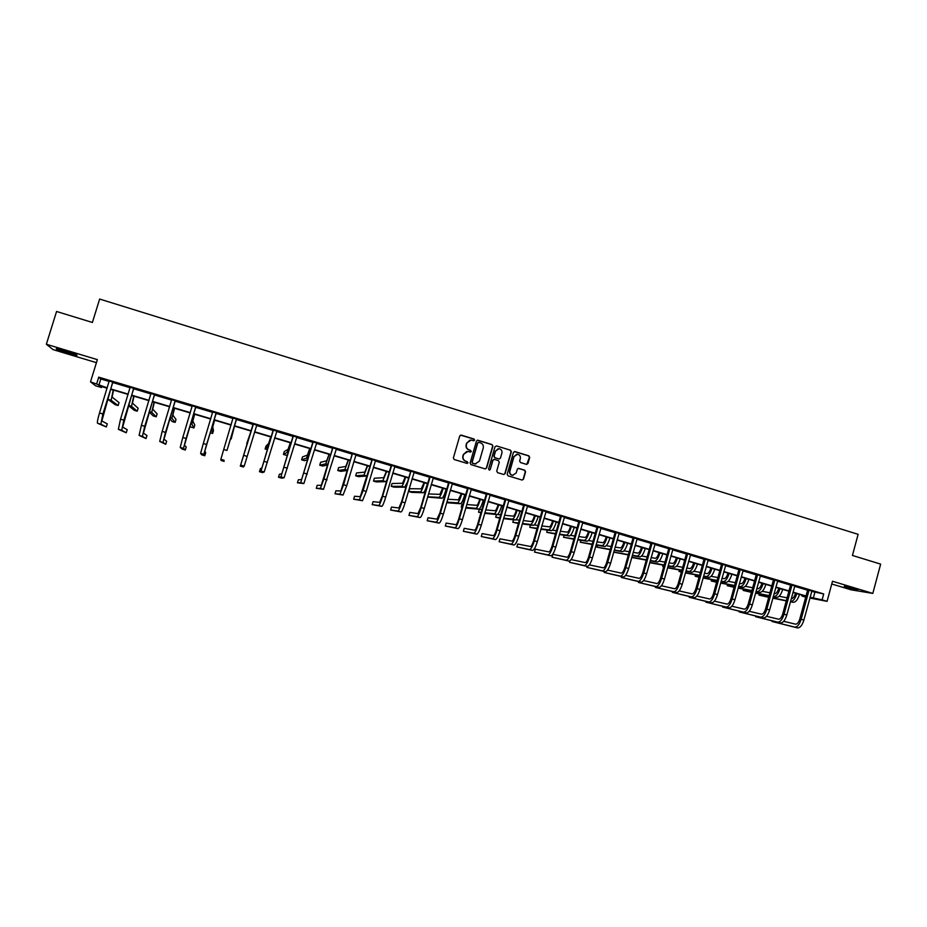 <?xml version="1.0" encoding="UTF-8"?>
<svg xmlns="http://www.w3.org/2000/svg" width="927" height="927" viewBox="0 0 927 927"><rect width="100%" height="100%" fill="white"/><g stroke="black" fill="none" stroke-linecap="round" stroke-linejoin="round"><path stroke-width="1.39" d="M474.612 440.14L474.021 439.027L461.287 435.122L459.734 435.98L453.373 457.938L454.218 459.525L466.988 463.384L468.065 462.782L465.829 461.183C463.57 460.244 462.666 458.552 463.118 456.119L463.651 454.288L467.892 451.403L470.418 452.086L471.345 451.461L469.108 449.85C466.849 448.9 465.945 447.22 466.397 444.775L466.93 442.955L471.101 440.07L473.697 440.765L474.612 440.14M473.813 440.777L473.778 439.085L460.545 435.134M467.196 463.419L467.822 462.805L467.231 461.704L465.829 461.183M470.51 452.086L471.101 451.495L470.51 450.383L469.108 449.85M844.045 586.861L857.788 589.978L844.045 586.861M67.949 353.164L56.57 349.166C55.226 348.274 58.158 348.876 65.388 350.985L76.732 354.971C78.042 355.864 75.122 355.261 67.949 353.164M831.751 583.998L851.113 589.827L872.817 593.407L880.65 564.114L852.434 555.458L858.124 534.334L99.652 299.05L92.399 322.469L56.57 311.484L46.35 344.253L53.094 349.63L96.431 362.666M526.432 464.369L527.961 463.512L529.699 457.417L528.877 455.852L514.96 451.588L513.431 452.434L507.173 474.23L508.008 475.806L522.133 480.059L523.477 479.166L525.586 471.797L524.752 470.221L518.599 468.367L517.278 469.259L516.223 472.921L512.643 475.319C510.453 474.728 509.537 473.291 509.896 471.009L514.01 456.652L517.498 454.265C519.746 454.821 520.684 456.258 520.337 458.587L519.653 460.974L520.487 462.55L526.432 464.369M101.808 386.617L101.518 387.544L95.562 385.771L90.51 381.843L97.37 359.641L46.35 344.253M90.51 381.843L107.242 387.88M811.646 591.391L823.697 593.94L98.725 377.162L96.709 383.685M823.697 593.94L822.11 599.862L827.081 601.345L809.85 598.054M872.817 593.407L832.492 581.252L827.081 601.345M492.909 446.142L492.075 444.566L477.753 440.198L476.455 441.101L470.116 463.013L470.962 464.589L485.064 468.865L486.617 468.008L492.909 446.142L491.808 444.612L477.301 440.244M496.524 445.933L510.522 450.221L511.356 451.797L505.099 473.604L503.755 474.497L497.567 472.643L496.733 471.067L499.282 462.214L498.436 460.638L494.462 459.421L492.921 460.279L490.256 469.502L489.317 470.128L488.599 469.004L494.995 446.779L496.524 445.933L510.522 450.221M805.714 597.15L801.936 596.026L805.818 596.768M802.168 595.18L801.936 596.026M107.138 388.204L99.502 385.922L101.518 387.544M805.934 596.304L792.933 592.434M788.9 591.229L775.783 587.324M771.774 586.131L758.529 582.191M754.543 580.997L741.194 577.023M737.232 575.841L723.755 571.832M719.816 570.661L706.223 566.606M702.307 565.447L688.599 561.356M684.705 560.198L670.87 556.084M667 554.925L653.048 550.777M649.201 549.63L635.122 545.435M631.299 544.3L617.104 540.07M613.303 538.935L598.981 534.67M595.204 533.546L580.754 529.247M577 528.123L562.422 523.79M558.703 522.677L543.998 518.297M540.302 517.196L525.458 512.782M521.785 511.681L506.814 507.231M503.176 506.142L488.077 501.646M484.462 500.568L469.224 496.026M465.632 494.96L450.255 490.383M446.698 489.329L431.194 484.705M427.66 483.651L412.017 478.992M408.517 477.95L392.724 473.245M389.247 472.214L373.326 467.475M369.885 466.443L353.813 461.658M350.394 460.638L334.183 455.817M330.8 454.809L314.438 449.931M311.09 448.935L294.589 444.021M291.263 443.036L274.612 438.077M271.321 437.092L254.519 432.086M251.263 431.125L234.334 426.084M231.066 425.111L214.056 420.035M210.719 419.05L193.662 413.963M190.244 412.955L173.14 407.857M169.653 406.814L152.503 401.715M148.946 400.649L131.738 395.528M128.1 394.438L110.858 389.305M810.071 597.22L822.11 599.862M110.95 388.992L128.204 394.126M131.843 395.215L149.038 400.337M152.596 401.391L169.757 406.501M173.245 407.544L190.336 412.631M193.755 413.651L210.811 418.737M214.149 419.722L231.159 424.798M234.427 425.771L251.356 430.812M254.612 431.785L271.414 436.791M274.705 437.764L291.356 442.724M294.682 443.709L311.182 448.633M314.531 449.63L330.893 454.497M334.276 455.505L350.487 460.337M353.894 461.356L369.966 466.142M373.407 467.162L389.34 471.913M392.816 472.944L408.598 477.648M412.098 478.691L427.753 483.349M431.275 484.404L446.791 489.016M450.348 490.082L465.725 494.659M469.305 495.725L484.543 500.267M488.158 501.345L503.268 505.841M506.907 506.93L521.878 511.38M525.539 512.48L540.383 516.895M544.079 517.996L558.784 522.376M562.504 523.488L577.092 527.834M580.835 528.946L595.285 533.245M599.062 534.369L613.384 538.645M617.185 539.769L631.38 543.998M635.204 545.146L649.282 549.329M653.129 550.476L667.081 554.636M670.951 555.783L684.786 559.908M688.68 561.067L702.388 565.146M706.304 566.316L719.897 570.36M723.836 571.542L737.301 575.551M741.276 576.733L754.624 580.708M758.61 581.901L771.843 585.841M775.864 587.034L788.981 590.939M793.014 592.144L806.015 596.015M814.868 592.353L813.292 598.182M98.725 377.162L100.8 378.958L109.212 381.472M113.349 382.075L112.932 382.573L130.162 387.729M134.218 388.309L133.801 388.807L150.985 393.952M154.96 394.508L154.554 395.006L171.692 400.14M175.585 400.673L175.18 401.171L192.271 406.293M196.084 406.802L195.678 407.301L212.723 412.399M216.466 412.897L216.061 413.396L233.059 418.483M236.733 418.958L236.327 419.456L253.256 424.508L240.302 466.107L253.187 423.882M256.501 425.481L273.303 430.499L261.959 467.88L260.36 468.68L259.456 471.704L261.008 471.043L273.233 429.873M276.582 431.484L293.222 436.455L281.854 473.709L279.409 474.253L278.506 477.266L280.916 476.86L293.164 435.829M296.547 437.451L313.036 442.376L301.634 479.502L298.343 479.804L297.451 482.805L300.707 482.643L312.978 441.75M316.385 443.384L332.735 448.274L321.298 485.273L317.185 485.319L316.292 488.309L320.371 488.402L323.905 478.958L332.677 447.637M336.119 449.282L352.318 454.126L340.858 490.997L335.922 490.8L335.029 493.79L339.931 494.114L343.593 484.74L352.26 453.488M355.725 455.145L371.797 459.943M375.226 460.962L391.148 465.725L382.225 496.188L379.63 502.353L373.071 501.669L372.202 504.647L378.714 505.458C379.583 504.983 380.881 501.901 382.631 496.212L391.565 465.667L391.09 465.099M394.624 466.768L410.394 471.484M413.894 472.527L429.537 477.196L420.731 507.509L417.961 513.581L409.827 512.434L408.958 515.389L417.057 516.663C418.089 516.246 419.479 513.21 421.217 507.556L430.047 477.173L429.479 476.582M433.06 478.251L448.564 482.886L439.804 513.118L436.965 519.143L428.042 517.764L427.185 520.719L436.072 522.225C437.185 521.831 438.61 518.819 440.348 513.176L449.12 482.874L448.506 482.272M452.121 483.952L467.486 488.541L458.784 518.691C457.625 522.422 456.652 524.427 455.852 524.682L446.177 523.071L445.319 526.015L454.972 527.753C456.165 527.382 457.625 524.392 459.363 518.772L468.089 488.541L467.428 487.926M471.067 489.607L486.304 494.161L477.648 524.242C476.501 527.961 475.493 529.943 474.647 530.186L464.207 528.344L463.349 531.287L473.767 533.245C475.041 532.898 476.536 529.931 478.274 524.334L486.953 494.172L486.246 493.546M489.908 495.238L505.006 499.757L496.408 529.746C495.261 533.465 494.23 535.435 493.326 535.655L482.133 533.593L481.287 536.524L492.446 538.714C493.801 538.39 495.342 535.435 497.081 529.862L505.702 499.78L504.948 499.143M508.645 500.835L523.616 505.308L515.064 535.238C513.917 538.935 512.863 540.893 511.901 541.09L499.966 538.819L499.132 541.739L511.032 544.149C512.469 543.848 514.045 540.916 515.771 535.354L524.346 505.354L523.558 504.705M527.278 506.409L542.11 510.835L533.604 540.684C532.457 544.381 531.38 546.316 530.371 546.501L517.706 544.01L516.872 546.93L529.502 549.549C531.02 549.282 532.643 546.374 534.369 540.823L542.886 510.893L542.052 510.232M545.806 511.947L560.499 516.339L552.052 546.107C550.905 549.781 549.804 551.716 548.749 551.889L535.342 549.178L534.52 552.086L547.88 554.925C549.468 554.67 551.125 551.785 552.851 546.258L561.322 516.409L560.441 515.725M564.219 517.451L578.796 521.808L570.395 551.495C569.248 555.169 568.124 557.081 567.011 557.231L552.898 554.311L552.075 557.208L566.154 560.267C567.822 560.047 569.514 557.173 571.241 551.658L579.653 521.889L578.738 521.194M582.538 522.921L596.976 527.243L588.633 556.86C587.486 560.511 586.339 562.411 585.18 562.562L571.125 559.584M600.754 528.367L615.064 532.643L606.768 562.191C605.632 565.841 604.45 567.718 603.245 567.845L589.387 564.867M618.865 533.778L633.06 538.019L624.81 567.486C623.662 571.125 622.469 573.002 621.206 573.106L607.544 570.117M636.872 539.166L650.939 543.361L642.747 572.759C641.6 576.385 640.383 578.251 639.074 578.344L625.609 575.354M654.786 544.52L668.738 548.68L660.58 578.008C659.445 581.623 658.193 583.465 656.837 583.547L643.57 580.557M672.608 549.838L686.42 553.975M690.325 555.134L704.022 559.224L695.968 588.402C694.821 591.994 693.535 593.825 692.087 593.871L679.19 590.905M707.938 560.395L721.519 564.462M725.459 565.632L738.923 569.653L730.963 598.691C729.827 602.26 728.483 604.056 726.942 604.08L714.404 601.136M742.886 570.847L756.235 574.833L748.309 603.79C747.174 607.359 745.818 609.143 744.23 609.143L731.878 606.223M760.221 576.026L773.442 579.978L765.575 608.865C764.439 612.423 763.06 614.184 761.426 614.184L749.236 611.275M777.452 581.171L790.569 585.088L782.736 613.917C781.612 617.452 780.21 619.213 778.529 619.19L766.513 616.304M794.601 586.293L807.591 590.186M100.8 378.958L98.818 385.377M807.556 589.769L811.832 591.044M790.534 584.682L794.787 585.945M773.408 579.56L777.637 580.823M756.189 574.416L760.407 575.679M738.889 569.236L743.072 570.487M721.484 564.033L725.644 565.285M703.987 558.807L708.124 560.047M686.386 553.546L690.511 554.775M668.691 548.263L672.793 549.491M650.905 542.944L654.983 544.161M633.014 537.59L637.069 538.807M615.03 532.214L619.062 533.419M596.942 526.814L600.951 528.008M578.749 521.38L582.735 522.561M560.464 515.91L564.416 517.092M542.063 510.406L546.003 511.588M523.57 504.879L527.475 506.049M504.972 499.317L508.853 500.476M486.258 493.732L490.116 494.879M467.451 488.1L471.275 489.247M448.529 482.446L452.33 483.581M429.502 476.756L433.268 477.892M410.36 471.043L414.102 472.156M391.113 465.284L394.832 466.397M371.75 459.502L375.435 460.603M352.283 453.674L355.945 454.775M332.7 447.822L336.327 448.911M313.002 441.936L316.594 443.013M293.187 436.014L296.756 437.08M273.256 430.058L276.791 431.113M253.21 424.068L256.756 425.122M233.048 418.031L236.617 419.097M212.746 411.97L216.35 413.048M192.295 405.852L195.968 406.953M171.715 399.699L175.47 400.823M151.02 393.512L154.844 394.659M130.197 387.289L134.091 388.459M109.247 381.032L113.221 382.214M469.885 440.151L466.93 442.955M468.865 449.885C466.605 448.946 465.702 447.254 466.154 444.821L466.687 443.002M466.779 451.437L463.651 454.288M465.586 461.206C463.326 460.267 462.422 458.575 462.874 456.142L463.407 454.323M485.377 468.911L486.351 468.019L492.643 446.188M478.819 442.353L477.741 442.955L472.191 462.179L472.782 463.28L475.157 463.952L479.468 461.078L483.257 447.95C483.697 445.516 482.805 443.836 480.557 442.886L478.819 442.353M478.297 442.364L477.741 442.955M475.875 463.975L472.527 463.303L471.936 462.202L477.486 442.99M503.825 474.508L504.821 473.616L511.078 451.831L510.244 450.255M493.848 459.398L492.654 460.302L490.256 469.502M489.352 470.14L490.001 469.525M501.913 453.025C502.272 450.673 501.322 449.236 499.05 448.68L495.563 451.078L494.103 456.142L494.948 457.718L499.143 458.981L500.464 458.089L501.913 453.025M498.147 448.714L495.563 451.078M499.259 458.992L494.682 457.753L493.836 456.177L495.296 451.113M516.663 454.288L514.01 456.652M513.048 475.342L512.353 475.331C510.174 474.74 509.259 473.303 509.618 471.02L513.732 456.687M522.179 480.07L523.187 479.178L525.296 471.808L524.462 470.244L518.228 468.378M526.721 464.415L529.398 457.451L528.575 455.875L514.323 451.565M113.546 390.105L112.109 397.104L119.038 402.585L118.123 405.539L111.136 400.255L113.21 390.012M118.123 405.539L115.052 404.635L107.81 399.213M109.224 380.835L99.502 412.99L102.885 413.987L112.932 381.947M112.63 382.306L101.854 420.985L107.277 423.871L106.327 426.953L100.858 424.207L102.885 413.987M106.327 426.953L97.509 423.233C97.08 422.353 97.752 418.934 99.502 412.99M133.998 396.2L132.468 403.141L138.135 408.239L137.231 411.194L131.507 406.281L133.72 396.119M137.231 411.194L134.172 410.29L128.633 405.644M154.334 402.248L152.712 409.155L157.126 413.871L156.223 416.814L151.75 412.283L154.102 402.191M156.223 416.814L153.187 415.91L149.328 412.121M130.174 387.104L120.522 419.166L123.87 420.163L133.859 388.204M133.569 388.552L122.688 427.092L127.184 429.699L126.234 432.77L121.704 430.302L123.87 420.163M126.234 432.77L118.366 429.328L120.522 419.166M150.997 393.326L141.402 425.308L144.739 426.293L154.658 394.427M154.369 394.775L143.407 433.164L146.976 435.493L146.037 438.552L142.422 436.362L144.739 426.293M146.037 438.552L139.108 435.4L141.402 425.308M60.591 349.618L73.059 353.5M71.831 353.06L61.854 349.966M844.543 586.015L852.701 588.228M851.009 587.73L846.258 586.443M174.543 408.274L172.839 415.122L176.014 419.467L175.122 422.399L171.889 418.251L174.38 408.228M175.122 422.399L172.098 421.507L169.838 418.726M171.692 399.514L162.167 431.414L165.481 432.388L175.342 400.603M175.052 400.951L163.998 439.189L166.651 441.252L165.724 444.311L163.025 442.388L165.481 432.388M165.724 444.311L159.722 441.426L162.167 431.414M194.647 414.265L192.839 421.067L194.797 425.029L193.905 427.961L191.901 424.184L194.519 414.218M193.905 427.961L190.904 427.069L190.105 425.678M192.271 405.667L182.804 437.474L186.095 438.448L195.898 406.744M195.609 407.104L184.461 445.192L186.223 446.988L185.307 450.035L183.5 448.378L186.095 438.448M185.307 450.035L182.179 449.12L180.22 447.417L182.804 437.474M214.624 420.209L212.735 426.965L213.477 430.568L212.596 433.488L211.796 430.07L214.554 420.186M210.209 432.782L212.596 433.488M212.735 411.785L203.314 443.512L206.594 444.473L216.327 412.863M216.037 413.21L204.809 451.148L205.69 452.677L204.774 455.725L203.847 454.323L206.594 444.473M204.774 455.725L201.657 454.809L200.603 453.373L203.314 443.512M234.496 426.13L231.182 438.981L234.473 426.119M230.51 438.784L231.182 438.981M233.071 417.857L223.708 449.502L226.964 450.464L236.64 418.934M236.362 419.282L226.964 450.464M224.125 461.379L221.032 460.476L220.858 459.294L223.708 449.502M251.09 431.067L246.721 443.581L251.113 431.078M246.721 443.581L247.463 443.801M240.302 466.107L243.372 466.999L244.207 466.13L256.837 424.972M270.742 436.918L268.61 443.546L265.991 446.119L265.122 449.016L267.694 446.629L270.823 436.941M265.122 449.016L267.544 449.734M259.456 471.704L262.515 472.596L264.207 471.97L276.918 430.974M290.29 442.747L288.077 449.317L284.288 451.542L283.43 454.439L287.15 452.399L290.418 442.782M283.43 454.439L286.35 455.296L287.834 454.554M309.722 448.529L307.428 455.064L302.492 456.93L301.634 459.815L306.513 458.135L309.896 448.587M301.634 459.815L304.543 460.684L307.926 459.583M329.05 454.288L326.663 460.777L320.603 462.295L319.745 465.18L325.759 463.836L329.27 454.346M319.745 465.18L322.642 466.038L327.799 464.96M348.262 460.012L345.794 466.455L338.61 467.637L337.764 470.51L344.89 469.502L348.529 460.082M337.764 470.51L340.638 471.356L347.498 470.464M367.37 465.702L364.821 472.098L356.524 472.944L355.678 475.806L363.929 475.145L367.671 465.794M355.678 475.806L358.54 476.652L367.08 475.991M386.362 471.356L383.743 477.706L374.346 478.216L373.511 481.078L382.851 480.742L386.721 471.461M373.511 481.078L376.35 481.924L385.875 481.646L386.907 480.232M405.261 476.976L402.55 483.291L392.075 483.477L391.24 486.327L401.669 486.327C402.608 485.771 403.929 482.724 405.632 477.162L405.655 477.104M391.24 486.327L394.068 487.162L404.67 487.208L407.127 482.7M424.045 482.573L421.252 488.842L409.711 488.703L408.877 491.542L420.371 491.866C421.403 491.345 422.77 488.309 424.462 482.77L424.485 482.712M408.877 491.542L411.692 492.376L423.361 492.747C424.404 492.237 425.771 489.201 427.474 483.674L427.498 483.604M442.724 488.135L439.861 494.358L428.506 493.94M427.59 497.081L441.959 498.262C443.071 497.764 444.485 494.763 446.177 489.236L446.2 489.178M427.671 496.791L438.981 497.382C440.093 496.884 441.495 493.871 443.187 488.344L443.21 488.286M461.298 493.674L458.355 499.85L447.695 499.236M446.687 502.724L460.441 503.732C461.634 503.268 463.083 500.279 464.786 494.775L464.798 494.717M446.86 502.11L457.486 502.863C458.668 502.388 460.105 499.398 461.808 493.894L461.831 493.824M278.506 477.266L281.553 478.158L284.091 477.787L296.872 436.93M297.451 482.805L303.859 483.57L316.71 442.863M316.292 488.309L323.523 489.317L336.443 448.761M335.029 493.79L343.06 495.03L346.733 485.667L356.049 454.624M372.121 459.433L360.302 496.687L354.543 496.246L353.674 499.236L359.386 499.804L363.164 490.499L372.167 459.873M353.674 499.236L362.492 500.707L366.292 491.414L375.551 460.452M371.797 459.931L371.739 459.317M372.202 504.647L381.808 506.362C382.689 505.887 383.998 502.816 385.736 497.127L394.937 466.258M410.823 470.997L401.53 501.866L398.853 507.984L391.495 507.069L390.626 510.035L397.95 511.078C398.888 510.626 400.232 507.567 401.97 501.901L410.87 471.437M390.626 510.035L401.02 511.982C401.982 511.53 403.326 508.483 405.064 502.816L414.218 472.017M410.406 471.472L410.337 470.858M408.958 515.389L420.116 517.567C421.159 517.139 422.55 514.114 424.288 508.459L433.384 477.741M427.185 520.719L439.108 523.118C440.232 522.724 441.658 519.711 443.396 514.079L452.434 483.442M445.319 526.015L457.984 528.633C459.189 528.274 460.661 525.285 462.399 519.665L471.38 489.108M479.769 499.166L479.711 499.375C478.575 503.025 477.59 505.006 476.756 505.308L466.756 504.555M465.76 508.008L478.83 509.178C480.105 508.738 481.588 505.771 483.28 500.29L483.303 500.221M465.922 507.44L475.887 508.309C477.15 507.869 478.622 504.902 480.325 499.41L480.348 499.34M462.944 504.276L462.052 504.207L461.24 507.034L462.121 507.104M461.24 507.034L462.075 507.278M463.349 531.287L476.768 534.126C478.054 533.79 479.56 530.812 481.298 525.215L490.221 494.74M498.135 504.636L498.077 504.844C496.953 508.483 495.945 510.453 495.053 510.742L485.702 509.896M484.717 513.315L497.115 514.601C498.459 514.184 499.977 511.24 501.681 505.771L501.692 505.702M484.867 512.782L494.195 513.732C495.528 513.315 497.046 510.36 498.738 504.891L498.761 504.821M481.878 509.549L479.329 509.317L478.517 512.144L481.055 512.399M478.517 512.144L480.928 512.851M481.287 536.524L495.435 539.584C496.802 539.271 498.344 536.316 500.082 530.742L508.958 500.337M516.409 510.082L516.351 510.29C515.215 513.917 514.184 515.864 513.245 516.142L504.52 515.238M503.546 518.622L515.296 519.989C516.721 519.595 518.274 516.663 519.977 511.217L519.989 511.148M503.697 518.135L512.388 519.12C513.801 518.726 515.354 515.806 517.046 510.348L517.069 510.279M500.684 514.844L497.475 514.508M496.466 514.531L495.702 517.22L499.862 517.695M495.702 517.22L499.723 518.181M499.132 541.739L513.998 545.018C515.447 544.717 517.034 541.797 518.761 536.235L527.579 505.91M534.578 515.493L534.508 515.69C533.384 519.317 532.33 521.252 531.345 521.507L523.234 520.58M522.272 523.94L533.384 525.342C534.879 524.972 536.478 522.075 538.17 516.629L538.181 516.571M522.399 523.477L530.487 524.485C531.971 524.114 533.57 521.206 535.261 515.771L535.273 515.702M519.375 520.14L515.933 519.746M513.512 519.78L512.793 522.283L518.552 523.002M512.793 522.283L518.425 523.454M516.872 546.93L532.457 550.406C533.987 550.14 535.609 547.243 537.336 541.692L546.107 511.437M552.643 520.87L552.585 521.078C551.461 524.682 550.371 526.606 549.34 526.849L541.832 525.91M540.881 529.247L551.368 530.673C552.932 530.325 554.566 527.44 556.258 522.017L556.281 521.959M540.997 528.819L548.494 529.815C550.047 529.468 551.669 526.582 553.361 521.159L553.384 521.09M537.95 525.424L534.219 524.96M530.464 524.972L529.804 527.312L537.139 528.297M529.804 527.312L537.011 528.726M534.52 552.086L550.812 555.783C552.422 555.54 554.079 552.654 555.806 547.115L564.52 516.953M570.603 526.223L570.545 526.432C569.433 530.024 568.321 531.936 567.231 532.156L560.314 531.229M559.375 534.543L569.259 535.968C570.893 535.644 572.562 532.782 574.253 527.382L574.277 527.312M559.491 534.137L566.397 535.122C568.019 534.798 569.688 531.936 571.38 526.524L571.391 526.455M556.42 530.719L552.388 530.174M547.336 530.128L546.721 532.318L555.609 533.581M546.721 532.318L555.493 533.987M552.075 557.208L569.074 561.113C570.754 560.905 572.446 558.031 574.172 552.515L582.84 522.422M588.483 531.542L588.425 531.75C587.301 535.331 586.165 537.231 585.03 537.44L578.691 536.548M577.764 539.838L587.046 541.241C588.761 540.939 590.464 538.1 592.144 532.712L592.168 532.643M577.869 539.444L584.195 540.395C585.899 540.093 587.602 537.254 589.282 531.855L589.305 531.797M574.786 535.991L570.441 535.377M564.137 535.238L563.546 537.289L573.964 538.865M563.546 537.289L573.859 539.247M597.845 526.907L596.93 526.64M569.943 560.858L569.537 562.318L584.323 565.574C586.061 565.377 587.799 562.527 589.514 557.034L597.88 527.336M569.537 562.318L587.231 566.42C588.981 566.235 590.719 563.384 592.434 557.892L601.055 527.869M606.246 536.837L606.188 537.034C605.076 540.615 603.917 542.504 602.735 542.701L596.965 541.832M596.038 545.111L604.74 546.478C606.525 546.212 608.263 543.384 609.943 538.008L609.966 537.938M596.142 544.74L601.913 545.644C603.686 545.366 605.412 542.538 607.104 537.162L607.115 537.092M593.037 541.252L588.378 540.557M580.847 540.302L580.29 542.249L592.226 544.126M580.29 542.249L592.121 544.485M623.929 542.098L623.871 542.307C622.747 545.864 621.577 547.741 620.348 547.915L615.122 547.104M614.207 550.36L622.33 551.692C624.184 551.449 625.957 548.633 627.649 543.28L627.66 543.21M614.311 550.012L619.514 550.858C621.368 550.603 623.129 547.799 624.81 542.434L624.833 542.376M611.183 546.49L606.223 545.725M597.475 545.331L596.953 547.173L610.372 549.363M596.953 547.173L610.279 549.711M641.507 547.336L641.449 547.533C640.337 551.09 639.132 552.955 637.857 553.118L633.187 552.365M632.284 555.597L639.839 556.884C641.762 556.652 643.57 553.859 645.25 548.517L645.262 548.46M632.376 555.261L637.034 556.049C638.946 555.818 640.754 553.025 642.434 547.683L642.457 547.614M629.224 551.716L623.952 550.87M613.72 552.11L628.413 554.589M613.72 552.133L628.321 554.925M658.993 552.538L658.935 552.747C657.822 556.293 656.594 558.135 655.273 558.286L651.148 557.59M650.244 560.812L657.243 562.04C659.236 561.832 661.078 559.062 662.759 553.732L662.77 553.674M650.337 560.499L654.462 561.217C656.443 560.997 658.274 558.228 659.954 552.898L659.978 552.84M647.162 556.93L641.577 556.003M631.808 557.266L646.362 559.804M631.762 557.463L646.27 560.117M676.386 557.718L676.328 557.927C675.215 561.461 673.964 563.292 672.596 563.431L669.004 562.805M668.112 566.003L674.555 567.162C676.617 566.988 678.494 564.23 680.175 558.923L680.186 558.854M668.193 565.702L671.785 566.351C673.836 566.154 675.702 563.407 677.382 558.089L677.405 558.031M664.995 562.121L659.109 561.102M649.804 562.411L664.196 564.983M649.723 562.701L664.114 565.296M693.674 562.874L693.628 563.071C692.504 566.594 691.241 568.425 689.827 568.541L686.756 567.996M685.876 571.183L691.774 572.272C693.906 572.11 695.806 569.375 697.486 564.079L697.51 564.01M685.957 570.893L689.028 571.449C691.148 571.287 693.037 568.552 694.717 563.257L694.74 563.187M682.736 567.289L676.548 566.188M663.176 565.122L662.759 566.64L663.697 566.814M667.683 567.544L681.948 570.151M662.759 566.64L663.662 566.907M667.614 567.822L681.866 570.441M710.882 567.996L710.824 568.193C709.711 571.716 708.425 573.523 706.977 573.628L704.416 573.164M703.547 576.339L708.912 577.347C711.102 577.208 713.037 574.497 714.717 569.213L714.74 569.143M703.616 576.049L706.165 576.536C708.355 576.385 710.291 573.674 711.959 568.39L711.982 568.321M700.372 572.434L693.883 571.252M679.398 569.989L678.993 571.438L681.461 571.901M685.47 572.654L699.584 575.296M678.993 571.438L681.391 572.144M685.389 572.921L699.503 575.574M727.996 573.095L727.938 573.292C726.826 576.803 725.517 578.599 724.022 578.68L721.971 578.309M721.113 581.461L725.945 582.388C728.205 582.272 730.175 579.584 731.855 574.311L731.866 574.253M721.183 581.194L723.222 581.588C725.47 581.461 727.44 578.761 729.109 573.5L729.132 573.431M717.915 577.556L711.113 576.304M695.54 574.833L695.157 576.223L699.12 576.976M703.153 577.753L717.127 580.418M695.157 576.223L699.051 577.231M703.083 578.008L717.058 580.684M745.018 578.158L744.96 578.355C743.848 581.855 742.515 583.639 740.974 583.72L739.433 583.431M738.576 586.571L742.898 587.417C745.215 587.312 747.22 584.636 748.9 579.387L748.912 579.329M738.645 586.304L740.186 586.606C742.504 586.513 744.497 583.825 746.165 578.575L746.189 578.506M735.354 582.654L728.263 581.322M711.6 579.642L711.241 580.974L716.687 582.04M720.731 582.828L734.578 585.516M711.241 580.974L716.617 582.283M720.661 583.071L734.497 585.771M761.948 583.199L761.89 583.407C760.777 586.884 759.433 588.657 757.846 588.726L756.803 588.518M755.945 591.646L759.758 592.411C762.145 592.33 764.172 589.676 765.853 584.439L765.864 584.369M756.015 591.403L757.058 591.611C759.433 591.53 761.461 588.865 763.141 583.628L763.153 583.57M752.701 587.73L745.32 586.316M727.591 584.427L727.231 585.713L734.149 587.081M738.216 587.88L751.924 590.592M727.231 585.713L734.08 587.312M738.147 588.124L751.855 590.835M615.98 532.33L615.018 532.04M587.173 566.409L586.907 567.394L602.399 570.858C604.207 570.684 605.98 567.857 607.695 562.376L616.015 532.758M586.907 567.394L605.285 571.704C607.104 571.53 608.877 568.703 610.603 563.222L619.166 533.28M633.998 537.718L633.002 537.417M604.439 571.519L604.172 572.446L620.36 576.119C622.249 575.968 624.056 573.153 625.771 567.683L634.045 538.147M604.172 572.446L623.234 576.953C625.134 576.803 626.942 573.998 628.657 568.541L637.173 538.668M651.936 543.083L650.893 542.77M621.611 576.582L621.357 577.463L638.239 581.345C640.198 581.217 642.029 578.425 643.755 572.967L651.971 543.5M621.357 577.463L641.09 582.179C643.06 582.052 644.902 579.259 646.629 573.813L655.088 544.022M669.757 548.413L668.68 548.089M638.691 581.623L638.46 582.457L656.003 586.536C658.043 586.432 659.908 583.662 661.635 578.228L669.804 548.83M638.46 582.457L658.854 587.37C660.893 587.266 662.77 584.497 664.485 579.062L672.898 549.352M687.486 553.709L686.432 553.964L678.321 583.222C677.185 586.826 675.91 588.657 674.508 588.726L661.426 585.748M655.679 586.629L655.459 587.428L673.686 591.704C675.783 591.623 677.695 588.877 679.41 583.454L687.533 554.126M655.459 587.428L676.513 592.527C678.622 592.457 680.534 589.699 682.249 584.288L690.615 554.647M686.432 553.964L686.374 553.373M705.123 558.981L703.964 558.633M672.585 591.611L672.376 592.365L691.264 596.849C693.431 596.779 695.377 594.056 697.092 588.645L705.169 559.398M672.376 592.365L694.068 597.66C696.258 597.614 698.205 594.879 699.92 589.479L708.228 559.908M722.666 564.219L721.519 564.45L713.512 593.558C712.376 597.15 711.055 598.958 709.561 598.993L696.849 596.038M689.398 596.559L689.201 597.289L708.749 601.959C710.986 601.924 712.956 599.201 714.671 593.813L722.701 564.636M689.201 597.289L711.542 602.77C713.79 602.735 715.771 600.024 717.486 594.647L725.748 565.146M721.519 564.45L721.461 563.871M740.105 569.433L738.865 569.074M706.131 601.484L705.934 602.179L726.131 607.046C728.437 607.023 730.453 604.334 732.168 598.958L740.14 569.85M705.934 602.179L728.912 607.857C731.229 607.845 733.245 605.146 734.96 599.781L743.176 570.36M757.452 574.624L756.177 574.242M722.77 606.374L722.585 607.046L743.431 612.098C745.806 612.098 747.846 609.433 749.549 604.068L757.486 575.041M722.585 607.046L746.189 612.909C748.576 612.909 750.627 610.244 752.33 604.891L760.499 575.54M774.705 579.781L773.396 579.398M739.329 611.241L739.155 611.89L760.627 617.127C763.072 617.15 765.146 614.497 766.849 609.155L774.74 580.198M739.155 611.89L763.373 617.927C765.829 617.961 767.904 615.308 769.619 609.966L777.741 580.684M778.784 588.216L778.738 588.413C777.626 591.889 776.258 593.651 774.624 593.697L774.068 593.593M773.222 596.71L776.525 597.37C778.97 597.324 781.032 594.682 782.712 589.456L782.724 589.398M773.292 596.467L773.836 596.582C776.281 596.524 778.344 593.883 780.013 588.657L780.036 588.587M769.955 592.793L762.272 591.287M743.489 589.178L743.153 590.418L751.507 592.098M755.598 592.921L769.178 595.644M743.153 590.418L751.449 592.33M755.54 593.153L769.109 595.887M791.867 584.914L790.511 584.52M755.795 616.084L755.632 616.698L777.73 622.133C780.244 622.179 782.353 619.537 784.057 614.207L791.901 585.319M755.632 616.698L780.464 622.932C782.991 622.979 785.099 620.348 786.803 615.018L794.879 585.818M795.54 593.21L795.482 593.407C794.369 596.872 792.979 598.622 791.31 598.657L791.252 598.645M790.407 601.75L793.199 602.318C795.714 602.283 797.811 599.665 799.48 594.45L799.503 594.392M790.476 601.507L790.534 601.53C793.037 601.484 795.134 598.865 796.803 593.651L796.814 593.593M787.116 597.822L779.143 596.246M759.317 593.917L758.993 595.099L768.784 597.092M772.898 597.938L786.339 600.673M758.993 595.099L768.715 597.324M772.828 598.158L786.27 600.905M808.923 590.012L807.602 590.175L799.816 618.935C798.68 622.457 797.255 624.207 795.54 624.172L783.697 621.31M772.191 620.893L772.029 621.496L794.752 627.104C797.324 627.173 799.468 624.555 801.171 619.248L808.97 590.418M772.029 621.496L797.463 627.903C800.047 627.973 802.203 625.354 803.906 620.047L811.925 590.905M110.834 389.375L113.198 390.082M107.868 399.282L111.136 400.255M97.509 423.233L100.858 424.207M131.715 395.597L133.697 396.188M128.702 405.458L131.507 406.281M152.48 401.773L154.091 402.26M149.479 411.611L151.75 412.283M118.366 429.328L121.704 430.302M139.108 435.4L142.422 436.362M173.117 407.926L174.357 408.286M170.139 417.729L171.889 418.251M159.722 441.426L163.025 442.388M193.639 414.033L194.508 414.288M190.672 423.813L191.901 424.184M180.22 447.417L183.5 448.378M211.089 429.861L211.796 430.07M200.603 453.373L203.847 454.323M220.858 459.294L224.091 460.244M243.986 455.458L247.219 456.42M240.997 465.192L244.207 466.13M267.694 446.629L268.413 446.849M264.137 461.391L267.358 462.33M261.008 471.043L264.207 471.97M290.394 442.851L291.252 443.106M287.15 452.399L288.367 452.758M309.873 448.645L311.078 449.004M306.513 458.135L308.216 458.633M329.247 454.415L330.777 454.879M325.759 463.836L327.938 464.485M348.506 460.151L350.383 460.707M344.89 469.502L347.555 470.29M367.66 465.852L369.861 466.513M363.929 475.145L366.965 476.038M386.698 471.53L389.236 472.283M382.851 480.742L385.875 481.646M405.632 477.162L408.494 478.019M401.669 486.327L404.67 487.208M424.462 482.77L427.474 483.674M420.371 491.866L423.361 492.747M443.187 488.344L446.177 489.236M438.981 497.382L441.959 498.262M461.808 493.894L464.786 494.775M457.486 502.863L460.441 503.732M284.172 467.278L287.382 468.216M280.916 476.86L284.091 477.787M304.091 473.129L307.277 474.068M300.707 482.643L303.859 483.57M323.905 478.958L327.069 479.885M320.371 488.402L323.523 489.317M343.593 484.74L346.733 485.667M339.931 494.114L343.06 495.03M363.164 490.499L366.292 491.414M359.386 499.804L362.492 500.707M382.631 496.212L385.736 497.127M378.714 505.458L381.808 506.362M401.97 501.901L405.064 502.816M397.95 511.078L401.02 511.982M421.217 507.556L424.288 508.459M417.057 516.663L420.116 517.567M440.348 513.176L443.396 514.079M436.072 522.225L439.108 523.118M459.363 518.772L462.399 519.665M454.972 527.753L457.984 528.633M480.325 499.41L483.28 500.29M475.887 508.309L478.83 509.178M478.274 524.334L481.298 525.215M473.767 533.245L476.768 534.126M498.738 504.891L501.681 505.771M494.195 513.732L497.115 514.601M497.081 529.862L500.082 530.742M492.446 538.714L495.435 539.584M517.046 510.348L519.977 511.217M512.388 519.12L515.296 519.989M515.771 535.354L518.761 536.235M511.032 544.149L513.998 545.018M535.261 515.771L538.17 516.629M530.487 524.485L533.384 525.342M534.369 540.823L537.336 541.692M529.502 549.549L532.457 550.406M553.361 521.159L556.258 522.017M548.494 529.815L551.368 530.673M552.851 546.258L555.806 547.115M547.88 554.925L550.812 555.783M571.38 526.524L574.253 527.382M566.397 535.122L569.259 535.968M571.241 551.658L574.172 552.515M566.154 560.267L569.074 561.113M589.282 531.855L592.144 532.712M584.195 540.395L587.046 541.241M589.514 557.034L592.434 557.892M584.323 565.574L587.231 566.42M607.104 537.162L609.943 538.008M601.913 545.644L604.74 546.478M624.81 542.434L627.649 543.28M619.514 550.858L622.33 551.692M642.434 547.683L645.25 548.517M637.034 556.049L639.839 556.884M659.954 552.898L662.759 553.732M654.462 561.217L657.243 562.04M677.382 558.089L680.175 558.923M671.785 566.351L674.555 567.162M694.717 563.257L697.486 564.079M689.028 571.449L691.774 572.272M711.959 568.39L714.717 569.213M706.165 576.536L708.912 577.347M729.109 573.5L731.855 574.311M723.222 581.588L725.945 582.388M746.165 578.575L748.9 579.387M740.186 586.606L742.898 587.417M763.141 583.628L765.853 584.439M757.058 591.611L759.758 592.411M607.695 562.376L610.603 563.222M602.399 570.858L605.285 571.704M625.771 567.683L628.657 568.541M620.36 576.119L623.234 576.953M643.755 572.967L646.629 573.813M638.239 581.345L641.09 582.179M661.635 578.228L664.485 579.062M656.003 586.536L658.854 587.37M679.41 583.454L682.249 584.288M673.686 591.704L676.513 592.527M697.092 588.645L699.92 589.479M691.264 596.849L694.068 597.66M714.671 593.813L717.486 594.647M708.749 601.959L711.542 602.77M732.168 598.958L734.96 599.781M726.131 607.046L728.912 607.857M749.549 604.068L752.33 604.891M743.431 612.098L746.189 612.909M766.849 609.155L769.619 609.966M760.627 617.127L763.373 617.927M780.013 588.657L782.712 589.456M773.836 596.582L776.525 597.37M784.057 614.207L786.803 615.018M777.73 622.133L780.464 622.932M796.803 593.651L799.48 594.45M790.534 601.53L793.199 602.318M801.171 619.248L803.906 620.047M794.752 627.104L797.463 627.903"/></g></svg>
